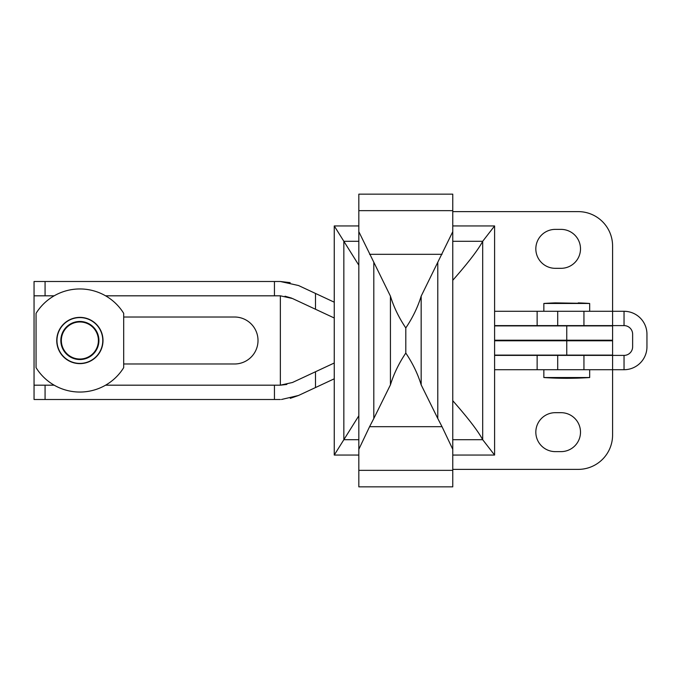 <?xml version="1.0" encoding="UTF-8"?>
<svg xmlns="http://www.w3.org/2000/svg" width="681" height="681" viewBox="0 0 681 681"><rect width="100%" height="100%" fill="white"/><g stroke="black" fill="none" stroke-linecap="round" stroke-linejoin="round"><path stroke-width="1.02" d="M452.771 211.621L578.212 211.621A34.365 34.365 0 0 1 612.585 245.986L612.585 311.285L624.034 311.285A22.916 22.916 0 0 1 646.95 334.201L646.95 346.799A22.916 22.916 0 0 1 624.034 369.715L624.034 355.397A8.589 8.589 0 0 0 632.632 346.799L632.632 334.201A8.589 8.589 0 0 0 624.034 325.603L612.585 325.603L612.585 311.285L494.593 311.285M555.304 229.378A19.477 19.477 0 0 0 535.828 248.854A19.477 19.477 0 0 0 555.304 268.323L561.033 268.323A19.477 19.477 0 0 0 580.501 248.854A19.477 19.477 0 0 0 561.033 229.378L555.304 229.378M452.771 469.379L578.212 469.379A34.365 34.365 0 0 0 612.585 435.014L612.585 369.715L624.034 369.715M555.304 412.677A19.477 19.477 0 0 0 535.828 432.146A19.477 19.477 0 0 0 555.304 451.622L561.033 451.622A19.477 19.477 0 0 0 580.501 432.146A19.477 19.477 0 0 0 561.033 412.677L555.304 412.677M494.593 355.397L624.034 355.397M612.585 325.603L494.593 325.603M612.585 355.397L612.585 369.715L494.593 369.715M358.827 449.315L369.579 426.689L442.029 426.689L452.771 449.315L452.771 194.145L358.827 194.145L358.827 486.855L452.771 486.855L452.771 241.287L482.693 241.287C478.275 249.646 468.307 262.645 452.771 280.283M452.771 400.717C468.205 418.228 478.173 431.226 482.693 439.713L482.693 241.287L494.593 225.947L452.771 225.939M358.827 265.207L334.252 225.947L358.827 225.939M358.827 455.061L334.252 455.053L343.845 439.713L343.845 241.287L358.827 241.287M358.827 439.713L343.845 439.713L358.827 415.793M452.771 439.713L482.693 439.713L494.593 455.053L452.771 455.061M452.771 241.287L452.771 231.685L421.164 296.15C417.776 307.182 412.652 317.772 405.799 327.936C398.947 317.772 393.822 307.182 390.434 296.15L358.827 231.685M358.827 470.35L452.771 470.35M369.579 426.689L373.809 418.509L373.809 262.491M369.579 254.311L442.029 254.311M373.809 418.509L390.434 384.85C393.822 373.818 398.947 363.228 405.799 353.064C412.652 363.228 417.776 373.818 421.164 384.85L437.789 418.509L437.789 262.491M421.164 384.85L421.164 296.15M405.799 353.064L405.799 327.936M390.434 384.85L390.434 296.15M437.789 418.509L442.029 426.689M358.827 210.65L452.771 210.65M290.302 398.334L298.516 395.474L281.5 399.483M334.252 378.806L298.516 395.474M494.593 340.789L612.585 340.789L612.585 355.107L494.593 355.107M494.593 325.893L612.585 325.893L612.585 340.211L494.593 340.211M290.166 282.641L280.359 281.5L298.516 285.526L334.252 302.194M285.016 296.201L291.638 298.133M334.252 317.993L292.464 298.508L280.359 295.818L280.359 385.182L292.464 382.492L334.252 363.007M286.863 384.433L280.359 385.182L105.589 385.182M280.359 399.5L34.05 399.5L34.05 385.182L54.157 385.182M280.359 295.818L105.589 295.818M54.157 295.818L34.05 295.818L34.05 385.182M280.359 281.5L34.05 281.5L34.05 295.818M123.695 363.986L234.528 363.986A23.486 23.486 0 0 0 258.014 340.5A23.486 23.486 0 0 0 234.528 317.014L123.695 317.014M592.53 340.211L592.53 340.789M98.396 340.5A18.515 18.515 0 0 0 70.611 324.462A18.515 18.515 0 0 0 70.611 356.538A18.515 18.515 0 0 0 98.396 340.5M60.839 340.5A19.034 19.034 0 0 1 89.39 324.011A19.034 19.034 0 0 1 89.39 356.989A19.034 19.034 0 0 1 60.839 340.5M56.966 340.5A22.916 22.916 0 0 1 91.331 320.657A22.916 22.916 0 0 1 91.331 360.343A22.916 22.916 0 0 1 56.966 340.5M56.744 340.5A23.137 23.137 0 0 1 97.902 326.003A23.137 23.137 0 0 1 87.56 362.318A23.137 23.137 0 0 1 56.744 340.5M36.059 367.655L36.059 313.345A51.552 51.552 0 0 1 123.695 313.345L123.695 367.655A51.552 51.552 0 0 1 36.059 367.655M589.669 369.715L589.669 377.538L543.847 377.538A343.684 343.684 0 0 0 589.669 377.538M583.94 311.285L583.94 325.893M583.94 355.107L583.94 369.715M578.212 302.883A343.684 343.684 0 0 1 589.669 303.462L555.304 302.883A343.684 343.684 0 0 0 543.847 303.462L589.669 303.462L589.669 311.285M624.034 325.603L624.034 311.285M537.13 369.715L537.13 355.397M557.705 369.715L557.705 355.397M557.705 325.603L557.705 311.285M537.13 325.603L537.13 311.285M274.443 295.818L274.443 281.5M45.074 295.818L45.074 281.5M45.074 399.5L45.074 385.182M274.443 399.5L274.443 385.182M566.754 355.107L566.754 340.789M566.754 340.211L566.754 325.893M315.499 387.557L315.499 371.749M315.499 309.251L315.499 293.443M334.252 225.947L334.252 455.053L334.252 225.947M494.593 225.947L494.593 455.053M540.978 340.211L540.978 340.789M543.847 369.715L543.847 377.538M543.847 303.462L543.847 311.285"/></g></svg>
